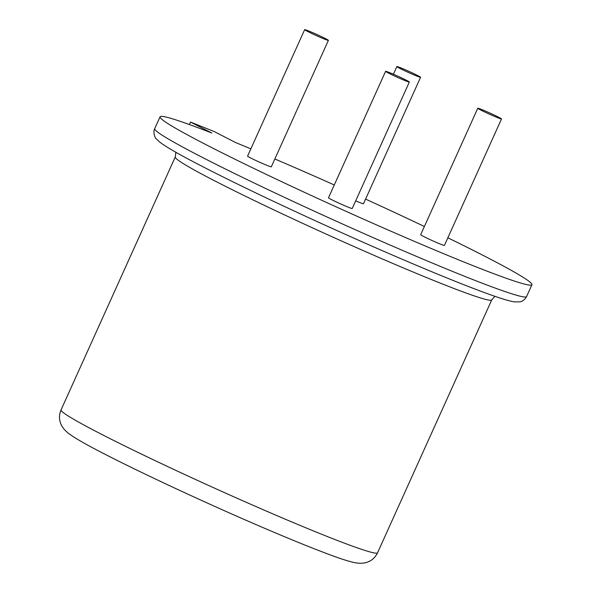 <?xml version="1.0" encoding="UTF-8"?>
<svg xmlns="http://www.w3.org/2000/svg" width="593" height="593" viewBox="0 0 593 593"><rect width="100%" height="100%" fill="white"/><g stroke="black" fill="none" stroke-linecap="round" stroke-linejoin="round"><path stroke-width="0.89" d="M189.389 124.552L190.516 122.069L214.303 131.594L235.636 142.579A204.014 9.614 -155.7 0 1 250.846 148.858M274.848 158.983A204.014 9.614 -155.7 0 1 334.282 184.964M365.584 199.1A204.014 9.614 -155.7 0 1 424.388 226.504M447.856 237.808A204.014 9.614 -155.7 0 1 531.936 284.714A204.014 9.614 -155.7 0 1 342.042 209.522A204.014 9.614 -155.7 0 1 160.058 116.806A204.014 9.614 -155.7 0 1 211.842 133.047L190.516 122.069M388.548 73.102A13.024 0.615 24.3 0 0 401.535 79.143A13.024 0.615 24.3 0 0 409.333 82.034A13.024 0.615 24.3 0 0 397.718 76.119A13.024 0.615 24.3 0 0 385.598 71.323A13.024 0.615 24.3 0 0 388.548 73.102M409.333 82.034L352.242 208.491A13.024 0.615 -155.7 0 1 344.437 205.601A13.024 0.615 -155.7 0 1 331.45 199.559A13.024 0.615 -155.7 0 1 328.5 197.773L385.598 71.323M307.611 31.436A13.024 0.615 24.3 0 0 320.605 37.47A13.024 0.615 24.3 0 0 328.403 40.368A13.024 0.615 24.3 0 0 316.788 34.453A13.024 0.615 24.3 0 0 304.669 29.65A13.024 0.615 24.3 0 0 307.611 31.436M328.403 40.368L271.305 166.826A13.024 0.615 -155.7 0 1 263.507 163.927A13.024 0.615 -155.7 0 1 250.52 157.894A13.024 0.615 -155.7 0 1 247.57 156.107L304.669 29.65M480.73 110.031A13.024 0.615 24.3 0 0 493.717 116.065A13.024 0.615 24.3 0 0 501.515 118.963A13.024 0.615 24.3 0 0 489.9 113.041A13.024 0.615 24.3 0 0 477.78 108.245A13.024 0.615 24.3 0 0 480.73 110.031M501.515 118.963L444.424 245.413A13.024 0.615 -155.7 0 1 436.618 242.522A13.024 0.615 -155.7 0 1 423.632 236.481A13.024 0.615 -155.7 0 1 420.682 234.695L477.78 108.245M399.793 68.358A13.024 0.615 24.3 0 0 412.787 74.392A13.024 0.615 24.3 0 0 420.585 77.29A13.024 0.615 24.3 0 0 408.97 71.375A13.024 0.615 24.3 0 0 396.85 66.572A13.024 0.615 24.3 0 0 399.793 68.358M420.585 77.29L363.487 203.747A13.024 0.615 -155.7 0 1 355.689 200.849M175.261 156.975A173.63 8.176 24.3 0 0 214.562 180.783A173.63 8.176 24.3 0 0 387.726 261.268A173.63 8.176 24.3 0 0 491.753 299.873L377.556 552.787A173.63 8.176 -155.7 0 1 273.529 514.175A173.63 8.176 -155.7 0 1 100.365 433.691A173.63 8.176 -155.7 0 1 61.064 409.882L175.261 156.975L175.884 152.282M526.584 296.567A204.014 9.614 -155.7 0 1 336.691 221.374A204.014 9.614 -155.7 0 1 154.706 128.659C152.72 132.15 155.181 138.547 156.315 138.851L159.072 141.557C164.528 145.937 176.21 152.816 194.111 162.185C225.933 178.841 267.502 198.892 318.819 222.353C358.721 240.536 395.872 256.784 430.259 271.097C458.819 282.957 480.901 291.548 496.526 296.871C504.591 299.635 510.64 301.318 514.672 301.919L520.12 301.8C520.143 301.793 523.827 301.452 526.584 296.567L531.936 284.714M494.858 296.3L491.753 299.873M160.058 116.806L154.706 128.659M377.556 552.787C374.954 558.139 370.773 561.512 365.021 562.883L360.418 563.35L356.03 562.927C349.914 561.779 340.73 558.88 328.485 554.24C310.821 547.643 288.22 538.429 260.668 526.599C206.742 503.45 141.986 473.347 104.316 453.89C86.415 444.772 74.295 437.79 67.965 432.957L64.467 429.717L61.768 425.952C59.011 420.733 58.774 415.374 61.064 409.882M393.396 74.214L396.85 66.572"/></g></svg>
